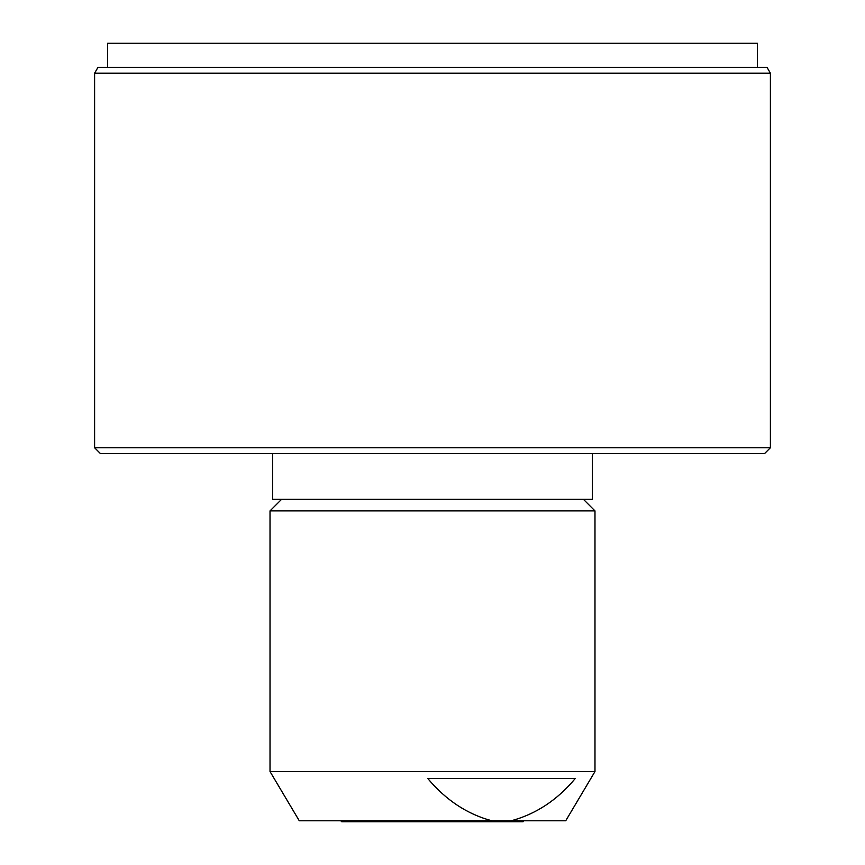 <?xml version="1.0" encoding="UTF-8"?>
<svg xmlns="http://www.w3.org/2000/svg" width="865" height="865" viewBox="0 0 865 865"><rect width="100%" height="100%" fill="white"/><g stroke="black" fill="none" stroke-linecap="round" stroke-linejoin="round"><path stroke-width="1.3" d="M293.711 510.891L270.021 510.891L270.021 771.548L594.979 771.548L594.979 510.891L293.711 510.891M594.979 771.548L565.721 820.788L511.193 820.788C535.997 814.084 557.352 799.984 575.268 778.5L427.775 778.5C445.853 800.093 467.208 814.192 491.839 820.788L299.279 820.788L270.021 771.548M592.374 453.541L592.374 499.31L272.626 499.31L272.626 453.541M523.044 821.75L524.017 820.788L523.044 821.75L341.751 821.75L340.788 820.788M94.609 73.179L97.95 67.383L767.05 67.383L770.391 73.179L94.609 73.179L94.609 447.756L770.391 447.756L764.595 453.541L100.405 453.541L94.609 447.756M770.391 73.179L770.391 447.756M107.638 67.383L107.638 43.25L757.362 43.25L757.362 67.383M491.839 820.788L511.193 820.788M281.612 499.31L270.021 510.891M583.388 499.31L594.979 510.891"/></g></svg>
